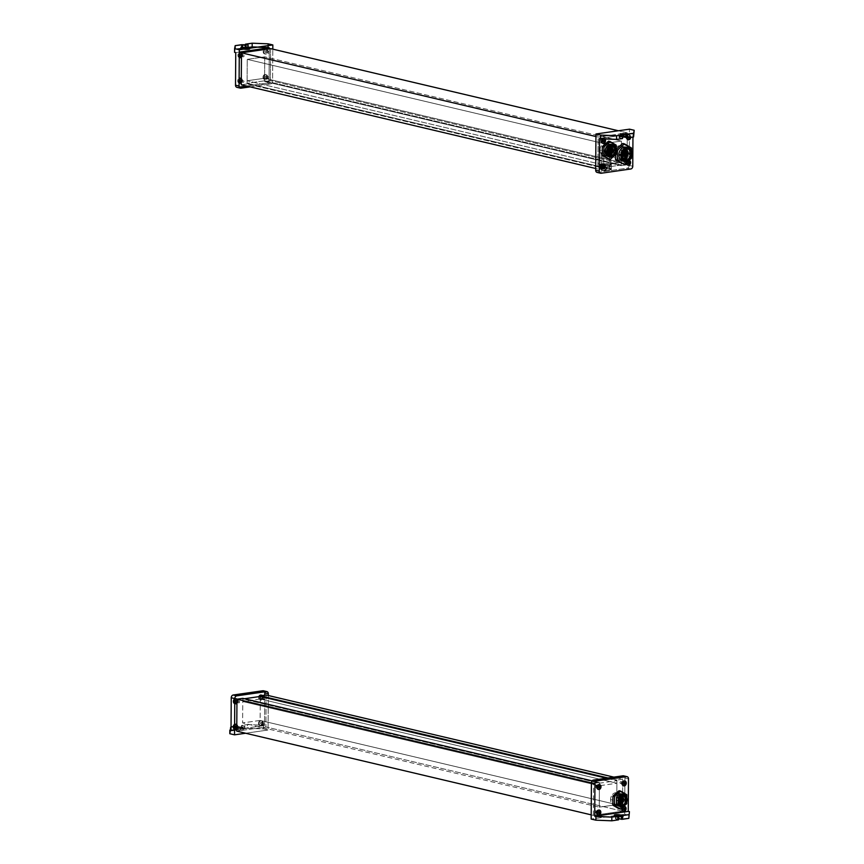 <?xml version="1.0" encoding="UTF-8"?>
<svg xmlns="http://www.w3.org/2000/svg" width="864" height="864" viewBox="0 0 864 864"><rect width="100%" height="100%" fill="white"/><g stroke="black" fill="none" stroke-linecap="round" stroke-linejoin="round"><path stroke-width="0.65" stroke-dasharray="4.32 3.24" d="M624.683 814.234L629.402 815.357L624.683 814.234L624.942 777.989L624.683 814.234L591.16 819.061L624.683 814.234M628.484 778.82L624.942 777.989L628.484 778.82M623.57 775.829A2.506 1.912 -76.7 0 1 624.942 777.989A2.506 1.912 103.3 0 0 624.078 776.056M620.611 807.149A0.94 0.713 -76.7 0 1 620.59 808.996A0.94 0.713 -76.7 0 1 620.611 807.149L623.398 807.808L620.611 807.149A0.94 0.713 103.3 0 0 620.59 808.996A0.94 0.713 103.3 0 0 620.611 807.149M620.784 781.65A0.94 0.713 -76.7 0 1 620.773 783.497A0.94 0.713 -76.7 0 1 620.784 781.65L623.581 782.309L620.784 781.65A0.94 0.713 103.3 0 0 620.773 783.497A0.94 0.713 103.3 0 0 620.784 781.65M595.523 785.29A0.94 0.713 -76.7 0 1 595.512 787.126A0.94 0.713 -76.7 0 1 595.523 785.29L598.32 785.948L595.523 785.29A0.94 0.713 103.3 0 0 595.512 787.126A0.94 0.713 103.3 0 0 595.523 785.29M595.339 810.788A0.94 0.713 -76.7 0 1 595.328 812.624A0.94 0.713 -76.7 0 1 595.339 810.788L598.136 811.447L595.339 810.788A0.94 0.713 103.3 0 0 595.328 812.624A0.94 0.713 103.3 0 0 595.339 810.788M622.987 809.557L620.59 808.996L622.987 809.557M597.726 813.197L595.328 812.624L597.726 813.197M623.171 784.058L620.773 783.497L623.171 784.058M597.899 787.698L595.512 787.126L597.899 787.698M623.592 780.775L624.337 780.959L623.592 780.775A2.506 1.912 103.3 0 0 621.648 783.151A2.506 1.912 103.3 0 0 622.998 785.668A2.506 1.912 103.3 0 0 623.387 785.711A2.506 1.912 -76.7 0 1 621.637 783.41A2.506 1.912 -76.7 0 1 623.592 780.775A2.506 1.912 -76.7 0 1 624.51 780.937A2.506 1.912 103.3 0 0 624.154 780.797A2.506 1.912 103.3 0 0 623.592 780.775M598.147 809.914L598.892 810.086L598.147 809.914A2.506 1.912 103.3 0 0 596.214 812.29A2.506 1.912 103.3 0 0 597.553 814.806A2.506 1.912 103.3 0 0 597.942 814.838A2.506 1.912 -76.7 0 1 596.192 812.538A2.506 1.912 -76.7 0 1 598.147 809.914A2.506 1.912 -76.7 0 1 599.065 810.076A2.506 1.912 103.3 0 0 598.709 809.935A2.506 1.912 103.3 0 0 598.147 809.914M623.408 806.274L624.164 806.447L623.408 806.274A2.506 1.912 103.3 0 0 621.475 808.65A2.506 1.912 103.3 0 0 622.825 811.166A2.506 1.912 103.3 0 0 623.203 811.21A2.506 1.912 -76.7 0 1 621.454 808.898A2.506 1.912 -76.7 0 1 623.408 806.274A2.506 1.912 -76.7 0 1 624.337 806.436A2.506 1.912 103.3 0 0 623.97 806.296A2.506 1.912 103.3 0 0 623.408 806.274M598.331 784.415L599.076 784.588L598.331 784.415A2.506 1.912 103.3 0 0 596.387 786.791A2.506 1.912 103.3 0 0 597.737 789.307A2.506 1.912 103.3 0 0 598.115 789.34A2.506 1.912 -76.7 0 1 596.365 787.039A2.506 1.912 -76.7 0 1 598.331 784.415A2.506 1.912 -76.7 0 1 599.249 784.577A2.506 1.912 103.3 0 0 598.882 784.436A2.506 1.912 103.3 0 0 598.331 784.415M615.913 819.094L618.613 818.629L615.492 818.867L618.473 819.698L615.913 819.094L615.924 816.631L615.913 819.094M618.473 819.698L618.484 817.387M617.782 817.074L615.514 816.404L617.209 816.07L615.924 816.631L617.782 817.074M617.706 817.42L614.952 816.772A3.132 0.583 -179.6 0 1 616.334 815.864A3.132 0.583 0.4 0 0 614.261 816.404A3.132 0.583 0.4 0 0 614.952 816.772L614.963 815.54L614.952 816.772L617.706 817.42L617.717 816.264M626.767 797.731L626.746 801.932L626.767 797.731M619.952 806.328A6.286 4.795 103.3 0 0 625.471 799.416A6.286 4.795 103.3 0 0 622.804 794.275M622.037 793.994A6.286 4.795 -76.7 0 1 625.471 799.416L627.048 799.783L625.471 799.416A6.286 4.795 -76.7 0 1 619.142 806.231M625.158 803.358L618.948 808.758L625.158 803.358L626.724 803.736L625.158 803.358L625.212 794.351L625.158 803.358M626.789 794.718L625.212 794.351L626.789 794.718M619.078 790.733L625.212 794.351L619.078 790.733M619.153 801.068L616.205 800.377A4.374 3.337 103.3 0 0 618.116 803.974A4.374 3.337 103.3 0 0 618.602 804.146A4.374 3.337 103.3 0 0 620.179 804.028A4.374 3.337 -76.7 0 1 618.116 803.974A4.374 3.337 -76.7 0 1 616.205 800.377A4.374 3.337 -76.7 0 1 619.348 795.636L619.931 795.56A4.374 3.337 -76.7 0 1 622.318 796.867A4.374 3.337 103.3 0 0 620.611 795.625A4.374 3.337 103.3 0 0 619.931 795.56L622.555 796.219A4.374 3.337 103.3 0 0 622.22 796.262L619.348 795.636A4.374 3.337 103.3 0 0 616.205 800.377L619.153 801.068M614.131 800.442A6.286 4.795 -76.7 0 1 619.056 793.573A6.286 4.795 -76.7 0 1 623.894 799.038A6.286 4.795 -76.7 0 1 618.97 805.918A6.286 4.795 -76.7 0 1 614.131 800.442L610.589 799.61A6.286 4.795 -76.7 0 1 616.918 792.796A6.286 4.795 -76.7 0 1 620.352 798.206L623.894 799.038A6.286 4.795 103.3 0 0 620.46 793.627A6.286 4.795 103.3 0 0 614.131 800.442A6.286 4.795 103.3 0 0 617.566 805.864A6.286 4.795 103.3 0 0 623.894 799.038L620.352 798.206A6.286 4.795 -76.7 0 1 614.023 805.021A6.286 4.795 -76.7 0 1 610.589 799.61L614.131 800.442M622.879 798.228A4.374 3.337 -76.7 0 1 622.976 798.768A4.374 3.337 103.3 0 0 622.879 798.228M617.252 800.226L619.315 800.712L617.252 800.226M622.307 797.072L621.238 796.824M620.654 800.377L619.261 800.053M621.518 798.725L619.888 798.336M620.708 803.444L619.607 803.185M619.834 802.03L619.218 801.889M618.786 797.17L621.108 797.418M617.89 798.833L620.212 799.081M624.056 799.891L622.35 799.492M619.153 800.971L616.864 800.28L619.315 800.744M622.264 803.218L620.557 802.818M623.182 798.487L621.475 798.077M622.361 800.14L620.654 799.729M618.743 803.315L621.065 803.563M623.16 801.554L621.454 801.155M617.868 801.9L620.19 802.159M621.497 801.792L619.79 801.392M620.352 798.206A6.286 4.795 103.3 0 0 615.514 792.731A6.286 4.795 103.3 0 0 610.589 799.61A6.286 4.795 103.3 0 0 615.427 805.086A6.286 4.795 103.3 0 0 620.352 798.206M616.993 800.496L619.348 800.734L617.112 800.01M619.542 796.23L622.199 796.856L619.337 795.906L622.22 796.262A4.374 3.337 -76.7 0 1 622.555 796.219L619.92 795.83L622.588 796.284M622.523 811.177L265.896 726.948L236.747 731.138L265.896 726.948L622.523 811.177L622.739 779.22L616.918 780.062L616.745 804.643L599.249 807.16L599.422 782.579L593.59 783.421L593.374 815.368L622.523 811.177L593.374 815.368L591.192 814.849L593.374 815.368L593.59 783.421L591.408 782.903L593.59 783.421L599.422 782.579L592.099 780.851L599.422 782.579L599.249 807.16L242.622 722.93L599.249 807.16L616.745 804.643L260.118 720.414L616.745 804.643L616.918 780.062L608.029 777.967L616.918 780.062L622.739 779.22L613.861 777.125L622.739 779.22L622.523 811.177M242.795 698.35L242.622 722.93L260.118 720.414L260.28 696.449L260.118 720.414L242.622 722.93L242.795 698.35M266.123 695.002L265.896 726.948L266.123 695.002M616.907 780.678L616.896 783.238L599.4 785.754L599.422 783.194L616.907 780.678L606.409 778.194L616.907 780.678L599.422 783.194L242.795 698.965L244.415 698.738L242.795 698.965L599.422 783.194L599.4 785.754L242.773 701.525L242.795 698.965L242.773 701.525L599.4 785.754L616.896 783.238L616.907 780.678M260.269 699.008L616.896 783.238L260.269 699.008L242.773 701.525L260.269 699.008L260.28 696.449L260.269 699.008M263.336 728.903L263.358 725.209L247.428 724.583L247.396 728.276L263.336 728.903L268.056 730.015L268.304 695.509L268.056 730.015L245.624 733.244L268.056 730.015L263.336 728.903L247.396 728.276L240.84 729.216L243.302 729.983L240.386 730.404L236.758 729.799L236.974 727.315L237.848 727.337L237.838 729.799L240.386 730.404L240.408 727.942L237.848 727.337L240.408 727.942L240.386 730.404L243.302 729.983L240.743 729.378L240.764 726.926L243.324 727.531L243.302 729.983L243.324 727.531L240.408 727.942L243.324 727.531L240.764 726.926L240.743 729.378L247.396 728.276L247.428 724.583L241.596 725.425L240.84 729.216L240.624 726.851L241.585 726.656L241.477 725.468L244.307 726.16A3.132 0.583 -179.6 0 1 243.842 726.97A3.132 0.583 -179.6 0 1 239.447 726.862L239.436 728.082A3.132 0.583 0.4 0 0 243.832 728.201A3.132 0.583 0.4 0 0 244.296 727.391L244.307 726.16L244.296 727.391L241.542 726.732L241.553 725.512L241.466 726.7L244.296 727.391A3.132 0.583 -179.6 0 1 243.832 728.201A3.132 0.583 -179.6 0 1 239.436 728.082L236.768 727.456L239.436 728.082L239.447 726.862L236.779 726.224L239.447 726.862A3.132 0.583 0.4 0 0 243.842 726.97A3.132 0.583 0.4 0 0 244.307 726.16L241.596 725.425L247.428 724.583L263.358 725.209L263.336 728.903M230.396 730.166L230.418 727.034L229.835 730.037L230.418 727.034L230.396 730.166M264.751 695.196L264.546 725.49L263.358 725.209L264.546 725.49L264.751 695.196M238.702 728.406A0.94 0.713 103.3 0 0 238.712 726.559A0.94 0.713 103.3 0 0 238.702 728.406A0.94 0.713 -76.7 0 1 238.712 726.559L236.779 726.106L238.712 726.559A0.94 0.713 -76.7 0 1 238.702 728.406L236.768 727.942L238.702 728.406M238.885 702.907A0.94 0.713 103.3 0 0 238.896 701.06A0.94 0.713 103.3 0 0 238.885 702.907A0.94 0.713 -76.7 0 1 238.896 701.06L236.952 700.607L238.896 701.06A0.94 0.713 -76.7 0 1 238.885 702.907L236.941 702.454L238.885 702.907M264.146 699.268A0.94 0.713 103.3 0 0 264.157 697.432A0.94 0.713 103.3 0 0 264.146 699.268A0.94 0.713 -76.7 0 1 264.157 697.432L261.371 696.773A0.94 0.713 103.3 0 0 261.349 698.609L264.146 699.268L261.349 698.609A0.94 0.713 103.3 0 0 261.371 696.773L264.157 697.432A0.94 0.713 -76.7 0 1 264.146 699.268M263.974 724.766A0.94 0.713 103.3 0 0 263.984 722.93A0.94 0.713 103.3 0 0 263.974 724.766A0.94 0.713 -76.7 0 1 263.984 722.93L261.187 722.272A0.94 0.713 103.3 0 0 261.176 724.108L263.974 724.766L261.176 724.108A0.94 0.713 103.3 0 0 261.187 722.272L263.984 722.93A0.94 0.713 -76.7 0 1 263.974 724.766M236.758 729.486L264.546 725.49L236.758 729.486M236.963 699.538A2.506 1.912 -76.7 0 1 236.941 702.292A2.506 1.912 103.3 0 0 236.963 699.538M236.79 725.036A2.506 1.912 -76.7 0 1 236.768 727.79A2.506 1.912 103.3 0 0 236.79 725.036M262.008 695.585A2.506 1.912 -76.7 0 1 262.397 698.209A2.506 1.912 -76.7 0 1 260.593 699.97A2.506 1.912 -76.7 0 1 258.887 696.654A2.506 1.912 103.3 0 0 260.593 699.97L261.338 700.153A2.506 1.912 -76.7 0 1 259.632 699.084A2.506 1.912 -76.7 0 1 259.772 696.524A2.506 1.912 103.3 0 0 259.632 699.084A2.506 1.912 103.3 0 0 261.338 700.153L260.593 699.97A2.506 1.912 103.3 0 0 262.397 698.209A2.506 1.912 103.3 0 0 262.008 695.585M260.453 720.554A2.506 1.912 -76.7 0 1 262.375 722.736A2.506 1.912 -76.7 0 1 260.42 725.468A2.506 1.912 -76.7 0 1 258.487 723.287A2.506 1.912 -76.7 0 1 260.453 720.554A2.506 1.912 103.3 0 0 258.487 723.287A2.506 1.912 103.3 0 0 260.42 725.468L261.166 725.641A2.506 1.912 -76.7 0 1 259.232 723.47A2.506 1.912 -76.7 0 1 261.198 720.727L260.453 720.554L261.198 720.727A2.506 1.912 -76.7 0 1 263.12 722.909A2.506 1.912 -76.7 0 1 261.166 725.641L260.42 725.468A2.506 1.912 103.3 0 0 262.375 722.736A2.506 1.912 103.3 0 0 260.453 720.554M237.222 699.16A2.506 1.912 -76.7 0 1 236.941 703.404A2.506 1.912 103.3 0 0 237.222 699.16M261.166 725.641A2.506 1.912 103.3 0 0 263.12 722.909A2.506 1.912 103.3 0 0 261.198 720.727A2.506 1.912 103.3 0 0 259.232 723.47A2.506 1.912 103.3 0 0 261.166 725.641M261.176 724.108A0.94 0.713 -76.7 0 1 261.187 722.272A0.94 0.713 -76.7 0 1 261.176 724.108M236.79 724.496A2.506 1.912 -76.7 0 1 237.859 726.548A2.506 1.912 -76.7 0 1 236.758 728.903A2.506 1.912 103.3 0 0 237.859 726.548A2.506 1.912 103.3 0 0 236.79 724.496M262.494 695.52A2.506 1.912 -76.7 0 1 263.207 698.166A2.506 1.912 -76.7 0 1 261.338 700.153A2.506 1.912 103.3 0 0 263.207 698.166A2.506 1.912 103.3 0 0 262.494 695.52M261.349 698.609A0.94 0.713 -76.7 0 1 261.371 696.773A0.94 0.713 -76.7 0 1 261.349 698.609M236.239 727.423L236.974 727.315L236.239 727.423M231.044 726.948L230.418 727.034L231.044 726.948M237.848 727.337L236.974 727.315L236.952 729.778L237.838 729.799L237.848 727.337M597.618 172.411L627.253 168.156A2.506 1.912 103.3 0 0 629.219 165.413L632.761 166.255L629.219 165.413L629.467 129.168L629.219 165.413A2.506 1.912 -76.7 0 1 627.253 168.156L630.796 168.988L627.253 168.156L597.618 172.411L601.16 173.254L597.618 172.411A2.506 1.912 -76.7 0 1 597.056 172.39M632.956 137.052L632.988 133.682L634.165 133.963L632.988 133.682L632.956 137.052M600.016 141.07A0.94 0.713 -76.7 0 1 600.026 139.234A0.94 0.713 -76.7 0 1 600.016 141.07L602.413 141.642L600.016 141.07A0.94 0.713 103.3 0 0 600.026 139.234A0.94 0.713 103.3 0 0 600.016 141.07M599.843 166.568A0.94 0.713 -76.7 0 1 599.854 164.732A0.94 0.713 -76.7 0 1 599.843 166.568L602.23 167.141L599.843 166.568A0.94 0.713 103.3 0 0 599.854 164.732A0.94 0.713 103.3 0 0 599.843 166.568M625.104 162.94A0.94 0.713 -76.7 0 1 625.115 161.093A0.94 0.713 -76.7 0 1 625.104 162.94L627.502 163.501L625.104 162.94A0.94 0.713 103.3 0 0 625.115 161.093A0.94 0.713 103.3 0 0 625.104 162.94M625.288 137.441A0.94 0.713 -76.7 0 1 625.298 135.594A0.94 0.713 -76.7 0 1 625.288 137.441L627.674 138.002L625.288 137.441A0.94 0.713 103.3 0 0 625.298 135.594A0.94 0.713 103.3 0 0 625.288 137.441M602.824 139.892L600.026 139.234L602.824 139.892M627.502 137.819A0.94 0.713 -76.7 0 1 628.096 136.253L625.298 135.594L628.096 136.253A0.94 0.713 -76.7 0 1 628.646 137.678A0.94 0.713 103.3 0 0 627.437 136.858A0.94 0.713 103.3 0 0 627.502 137.819M602.651 165.391L599.854 164.732L602.651 165.391M627.912 161.752L625.115 161.093L627.912 161.752M599.454 138.51L632.988 133.682L599.454 138.51M603.58 138.532A2.506 1.912 103.3 0 0 602.77 138.877A2.506 1.912 -76.7 0 1 603.58 138.532L602.834 138.359A2.506 1.912 103.3 0 0 600.901 140.735A2.506 1.912 103.3 0 0 602.24 143.24A2.506 1.912 103.3 0 0 602.629 143.284A2.506 1.912 -76.7 0 1 600.88 140.983A2.506 1.912 -76.7 0 1 602.834 138.359L603.58 138.532A2.506 1.912 -76.7 0 1 604.141 138.553A2.506 1.912 -76.7 0 1 604.854 138.953A2.506 1.912 103.3 0 0 603.58 138.532M628.668 160.391A2.506 1.912 103.3 0 0 626.832 162.292A2.506 1.912 -76.7 0 1 628.668 160.391L627.923 160.218A2.506 1.912 103.3 0 0 625.99 162.594A2.506 1.912 103.3 0 0 627.329 165.11A2.506 1.912 103.3 0 0 627.718 165.143A2.506 1.912 -76.7 0 1 625.968 162.842A2.506 1.912 -76.7 0 1 627.923 160.218L628.668 160.391A2.506 1.912 -76.7 0 1 629.057 160.391A2.506 1.912 103.3 0 0 628.668 160.391M628.852 134.892A2.506 1.912 103.3 0 0 626.886 137.7A2.506 1.912 -76.7 0 1 628.852 134.892L628.106 134.719A2.506 1.912 103.3 0 0 626.162 137.095A2.506 1.912 103.3 0 0 627.512 139.612A2.506 1.912 103.3 0 0 627.89 139.655A2.506 1.912 -76.7 0 1 626.141 137.344A2.506 1.912 -76.7 0 1 628.106 134.719L628.852 134.892A2.506 1.912 -76.7 0 1 629.402 134.924A2.506 1.912 -76.7 0 1 630.763 137.376A2.506 1.912 103.3 0 0 628.852 134.892M603.407 164.03L602.662 163.847A2.506 1.912 103.3 0 0 600.718 166.234A2.506 1.912 103.3 0 0 602.068 168.739A2.506 1.912 103.3 0 0 602.456 168.782A2.506 1.912 -76.7 0 1 600.696 166.482A2.506 1.912 -76.7 0 1 602.662 163.847L603.407 164.03M603.58 164.009A2.506 1.912 103.3 0 0 603.212 163.879A2.506 1.912 103.3 0 0 602.662 163.847A2.506 1.912 -76.7 0 1 603.58 164.009M629.964 137.484A2.506 1.912 103.3 0 0 628.657 134.741A2.506 1.912 103.3 0 0 628.106 134.719A2.506 1.912 -76.7 0 1 629.964 137.484M604.249 138.931A2.506 1.912 103.3 0 0 603.396 138.38A2.506 1.912 103.3 0 0 602.834 138.359A2.506 1.912 -76.7 0 1 604.249 138.931M628.97 160.456A2.506 1.912 103.3 0 0 628.484 160.24A2.506 1.912 103.3 0 0 627.923 160.218A2.506 1.912 -76.7 0 1 628.97 160.456M623.236 137.074L620.676 136.469L623.387 136.015L620.255 136.253L620.698 134.017L620.676 136.469L623.236 137.074L623.246 134.762M622.447 138.488L619.693 137.84A3.132 0.583 -179.6 0 1 619.639 137.128A3.132 0.583 -179.6 0 1 623.376 136.966A3.132 0.583 0.4 0 0 619.002 137.473A3.132 0.583 0.4 0 0 619.693 137.84L619.704 136.609A3.132 0.583 -179.6 0 1 619.002 136.242A3.132 0.583 -179.6 0 1 621.086 135.713A3.132 0.583 -179.6 0 1 624.564 135.918L627.318 136.642L624.564 135.918A3.132 0.583 0.4 0 0 620.168 135.799A3.132 0.583 0.4 0 0 619.704 136.609L622.458 137.268L619.704 136.609L619.693 137.84L622.447 138.488L622.458 137.344M611.474 144.439A6.286 4.795 -76.7 0 1 614.207 146.718L615.773 147.085L614.207 146.718L614.153 153.209L615.73 153.587L614.153 153.209L614.207 146.718A6.286 4.795 103.3 0 0 612.241 144.72M609.39 156.773A6.286 4.795 103.3 0 0 614.153 153.209A6.286 4.795 -76.7 0 1 608.58 156.676M614.596 153.803L608.386 159.203L614.596 153.803L616.172 154.181L614.596 153.803L614.66 144.796L614.596 153.803M616.226 145.163L614.66 144.796L616.226 145.163M608.515 141.178L614.66 144.796L608.515 141.178M605.642 150.822L608.591 151.513L605.642 150.822A4.374 3.337 -76.7 0 1 607.738 146.567A4.374 3.337 -76.7 0 1 611.42 146.88A4.374 3.337 103.3 0 0 610.049 146.07A4.374 3.337 103.3 0 0 605.642 150.822A4.374 3.337 103.3 0 0 608.04 154.591A4.374 3.337 103.3 0 0 608.72 154.656A4.374 3.337 -76.7 0 1 605.642 150.822M612.414 149.213A4.374 3.337 103.3 0 0 612.317 148.673A4.374 3.337 -76.7 0 1 612.414 149.213M613.332 149.483A6.286 4.795 -76.7 0 1 608.407 156.362A6.286 4.795 -76.7 0 1 603.569 150.887A6.286 4.795 -76.7 0 1 608.494 144.018A6.286 4.795 -76.7 0 1 613.332 149.483L609.79 148.651A6.286 4.795 -76.7 0 1 603.472 155.466A6.286 4.795 -76.7 0 1 600.026 150.055L603.569 150.887A6.286 4.795 103.3 0 0 607.014 156.308A6.286 4.795 103.3 0 0 613.332 149.483A6.286 4.795 103.3 0 0 609.898 144.072A6.286 4.795 103.3 0 0 603.569 150.887L600.026 150.055A6.286 4.795 -76.7 0 1 606.355 143.24A6.286 4.795 -76.7 0 1 609.79 148.651L613.332 149.483M608.191 153.76L610.502 153.976A4.374 3.337 -76.7 0 1 610.146 154.224A4.374 3.337 -76.7 0 1 609.304 154.57L610.351 155.034L608.72 154.656L609.098 153.976L611.96 154.926L609.304 154.57A4.374 3.337 103.3 0 0 610.146 154.224A4.374 3.337 103.3 0 0 610.535 153.954L609.044 153.63M608.602 151.416L606.301 150.725L608.753 151.189M608.094 147.398L610.006 147.852L608.094 147.398M607.176 152.129L608.677 152.485L607.176 152.129M607.997 150.476L608.666 150.638L607.997 150.476M609.649 147.172L610.524 147.377L609.649 147.172M607.198 149.062L608.99 149.483L607.198 149.062M611.809 154.019L609.995 153.263M612.706 152.356L610.891 151.6M613.602 150.692L611.788 149.936M608.234 147.614L610.124 147.733M607.316 152.345L608.656 152.334M610.2 151.178L608.699 150.498M611.906 150.941L610.092 150.174M611.042 152.593L609.228 151.837M611.852 147.874L610.675 147.269M607.338 149.278L609.044 149.353M612.727 149.288L610.913 148.522M611.064 149.526L609.325 148.781M600.026 150.055A6.286 4.795 103.3 0 0 604.865 155.531A6.286 4.795 103.3 0 0 609.79 148.651A6.286 4.795 103.3 0 0 604.951 143.176A6.286 4.795 103.3 0 0 600.026 150.055M606.431 150.941L608.785 151.178L606.55 150.455M611.939 155.25L609.304 154.57L611.96 154.969M609.79 154.634L608.72 154.386L609.79 154.634M618.743 154.526L621.896 155.272L618.743 154.526A5.789 4.406 -76.7 0 1 621.313 149.051A5.789 4.406 -76.7 0 1 626.054 149.018A5.789 4.406 103.3 0 0 624.575 148.252A5.789 4.406 103.3 0 0 618.743 154.526A5.789 4.406 103.3 0 0 621.907 159.516A5.789 4.406 103.3 0 0 622.814 159.602A5.789 4.406 -76.7 0 1 618.743 154.526M627.696 152.474A5.789 4.406 103.3 0 0 627.62 151.913A5.789 4.406 -76.7 0 1 627.696 152.474M627.728 153.425A5.789 4.406 -76.7 0 1 627.696 153.965A5.789 4.406 103.3 0 0 627.728 153.425M625.136 158.738A5.789 4.406 -76.7 0 1 623.592 159.494L623.592 158.749L626.432 159.419L623.592 158.749L623.592 159.494A5.789 4.406 103.3 0 0 625.136 158.738M622.814 158.857L622.814 159.602L624.218 159.937L622.814 159.602L622.814 158.857M621.421 150.563L623.29 151.006L621.421 150.563M621.367 157.745L622.469 158.004L621.367 157.745M620.59 152.474L622.307 152.885L620.59 152.474M623.063 150.325L623.722 150.476L623.063 150.325M619.758 154.386L621.907 154.894L619.758 154.386M620.557 156.06L621.983 156.395L620.557 156.06M621.4 154.148L621.972 154.289L621.4 154.148M626.065 147.193A7.16 5.465 -76.7 0 1 629.986 153.36L631.951 153.824L629.986 153.36A7.16 5.465 -76.7 0 1 622.771 161.136M627.059 158.036L625.061 157.216M627.912 152.528L625.925 151.708M627.113 150.854L625.115 150.023M621.562 150.79L623.387 150.865M628.722 154.202L626.724 153.382M623.776 158.501L622.382 157.82M625.439 154.678L623.452 153.857M620.73 152.701L622.361 152.734M627.89 156.125L625.892 155.293M625.471 151.081L623.84 150.347M626.27 152.766L624.283 151.945M619.898 154.613L621.918 154.742M624.607 156.589L622.62 155.768M626.249 156.352L624.251 155.531M620.708 156.298L622.966 156.827L621.95 156.233M624.64 153.004L622.642 152.172M623.808 154.915L621.994 154.138M627.08 154.44L625.082 153.619M629.5 159.97L628.733 160.639L629.5 159.97M631.487 151.006L631.444 156.794L631.487 151.006M623.786 161.244A7.16 5.465 103.3 0 0 629.986 153.36A7.16 5.465 103.3 0 0 627.026 147.55M615.643 149.612L616.205 149.126L615.611 154.667L615.643 149.612M629.662 157.874L622.577 164.03L629.662 157.874L631.433 158.296L629.662 157.874L629.726 147.593L629.662 157.874M631.498 148.003L629.726 147.593L631.498 148.003M622.717 143.456L629.726 147.593L622.717 143.456M628.214 152.95A7.16 5.465 -76.7 0 1 622.598 160.78A7.16 5.465 -76.7 0 1 617.09 154.548A7.16 5.465 -76.7 0 1 622.696 146.707A7.16 5.465 -76.7 0 1 628.214 152.95L624.478 152.064A7.16 5.465 -76.7 0 1 617.263 159.829A7.16 5.465 -76.7 0 1 613.343 153.662L617.09 154.548A7.16 5.465 103.3 0 0 621 160.715A7.16 5.465 103.3 0 0 628.214 152.95A7.16 5.465 103.3 0 0 624.294 146.772A7.16 5.465 103.3 0 0 617.09 154.548L613.343 153.662A7.16 5.465 -76.7 0 1 620.557 145.897A7.16 5.465 -76.7 0 1 624.478 152.064L628.214 152.95M613.343 153.662A7.16 5.465 103.3 0 0 618.862 159.894A7.16 5.465 103.3 0 0 624.478 152.064A7.16 5.465 103.3 0 0 618.959 145.832A7.16 5.465 103.3 0 0 613.343 153.662M626.4 160.218L623.592 159.494L626.422 160.164L626.432 159.462M598.104 137.052L595.922 136.534L598.104 137.052L597.877 168.998L603.709 168.167L603.882 143.586L621.378 141.07L621.205 165.65L627.037 164.808L627.253 132.862L598.104 137.052L627.253 132.862L618.376 130.756L627.253 132.862L627.037 164.808L270.41 80.579L627.037 164.808L621.205 165.65L264.578 81.421L621.205 165.65L621.378 141.07L264.751 56.84L621.378 141.07L603.882 143.586L247.255 59.357L603.882 143.586L603.709 168.167L247.082 83.938L603.709 168.167L597.877 168.998L595.696 168.491L597.877 168.998L598.104 137.052M270.626 48.632L270.41 80.579L264.578 81.421L264.751 56.84L247.255 59.357L247.082 83.938L241.261 84.78L247.082 83.938L247.255 59.357L264.751 56.84L264.578 81.421L270.41 80.579L270.626 48.632M603.72 167.551L603.731 164.992L621.227 162.475L621.205 165.035L603.72 167.551L247.093 83.322L247.104 80.762L603.731 164.992L603.72 167.551L621.205 165.035L264.578 80.806L247.093 83.322L603.72 167.551M264.578 80.806L621.205 165.035L621.227 162.475L264.6 78.246L264.578 80.806L264.6 78.246L621.227 162.475L603.731 164.992L247.104 80.762L264.6 78.246L247.104 80.762L247.093 83.322L264.578 80.806M234.565 52.337L235.159 48.784L236.606 49.118L235.148 49.334L234.565 52.337M269.05 80.352L272.592 81.194L272.808 49.151L272.592 81.194L269.05 80.352A2.506 1.912 -76.7 0 1 267.084 83.095L270.626 83.927A2.506 1.912 103.3 0 0 272.592 81.194A2.506 1.912 -76.7 0 1 270.626 83.927L267.084 83.095L246.596 86.044L267.084 83.095A2.506 1.912 103.3 0 0 269.05 80.352L269.266 48.827L269.05 80.352M237.449 87.35L239.263 87.091L237.449 87.35L239.922 87.944L237.449 87.35A2.506 1.912 -76.7 0 1 236.887 87.329M250.139 86.875L270.626 83.927L250.139 86.875M268.672 51.376A0.94 0.713 103.3 0 0 268.661 53.212A0.94 0.713 103.3 0 0 268.672 51.376A0.94 0.713 -76.7 0 1 268.661 53.212L265.864 52.553A0.94 0.713 103.3 0 0 265.874 50.706L268.672 51.376L265.874 50.706A0.94 0.713 103.3 0 0 265.864 52.553L268.661 53.212A0.94 0.713 -76.7 0 1 268.672 51.376M268.488 76.874A0.94 0.713 103.3 0 0 268.477 78.71A0.94 0.713 103.3 0 0 268.488 76.874A0.94 0.713 -76.7 0 1 268.477 78.71L265.68 78.052A0.94 0.713 103.3 0 0 265.702 76.205L268.488 76.874L265.702 76.205A0.94 0.713 103.3 0 0 265.68 78.052L268.477 78.71A0.94 0.713 -76.7 0 1 268.488 76.874M243.227 80.503A0.94 0.713 103.3 0 0 243.216 82.35A0.94 0.713 103.3 0 0 243.227 80.503A0.94 0.713 -76.7 0 1 243.216 82.35L241.272 81.886L243.216 82.35A0.94 0.713 -76.7 0 1 243.227 80.503L241.294 80.05L243.227 80.503M243.41 55.004A0.94 0.713 103.3 0 0 243.389 56.851A0.94 0.713 103.3 0 0 243.41 55.004A0.94 0.713 -76.7 0 1 243.389 56.851L241.456 56.387L243.389 56.851A0.94 0.713 -76.7 0 1 243.41 55.004L241.466 54.551L243.41 55.004M239.296 52.099L235.753 52.618L239.296 52.099M264.924 79.412A2.506 1.912 -76.7 0 1 263.002 77.231A2.506 1.912 -76.7 0 1 264.956 74.498A2.506 1.912 -76.7 0 1 266.89 76.68A2.506 1.912 -76.7 0 1 264.924 79.412A2.506 1.912 103.3 0 0 266.89 76.68A2.506 1.912 103.3 0 0 264.956 74.498L265.712 74.671A2.506 1.912 -76.7 0 1 267.635 76.853A2.506 1.912 -76.7 0 1 265.669 79.585L264.924 79.412L265.669 79.585A2.506 1.912 -76.7 0 1 263.747 77.414A2.506 1.912 -76.7 0 1 265.712 74.671L264.956 74.498A2.506 1.912 103.3 0 0 263.002 77.231A2.506 1.912 103.3 0 0 264.924 79.412M265.108 53.914A2.506 1.912 -76.7 0 1 263.261 52.445A2.506 1.912 -76.7 0 1 264.038 49.583A2.506 1.912 103.3 0 0 263.261 52.445A2.506 1.912 103.3 0 0 265.108 53.914A2.506 1.912 103.3 0 0 266.976 51.916A2.506 1.912 103.3 0 0 266.231 49.27A2.506 1.912 -76.7 0 1 266.976 51.916A2.506 1.912 -76.7 0 1 265.108 53.914L265.853 54.086L265.108 53.914M239.08 83.02A2.506 1.912 -76.7 0 1 237.73 80.87A2.506 1.912 -76.7 0 1 239.112 78.322A2.506 1.912 103.3 0 0 237.73 80.87A2.506 1.912 103.3 0 0 239.08 83.02M241.294 78.98A2.506 1.912 -76.7 0 1 241.272 81.734A2.506 1.912 103.3 0 0 241.294 78.98M239.263 57.521A2.506 1.912 -76.7 0 1 237.913 55.372A2.506 1.912 -76.7 0 1 239.296 52.823A2.506 1.912 103.3 0 0 237.913 55.372A2.506 1.912 103.3 0 0 239.263 57.521M241.477 53.482A2.506 1.912 -76.7 0 1 241.456 56.236A2.506 1.912 103.3 0 0 241.477 53.482M265.712 74.671A2.506 1.912 103.3 0 0 263.747 77.414A2.506 1.912 103.3 0 0 265.669 79.585A2.506 1.912 103.3 0 0 267.635 76.853A2.506 1.912 103.3 0 0 265.712 74.671M265.702 76.205A0.94 0.713 -76.7 0 1 265.68 78.052A0.94 0.713 -76.7 0 1 265.702 76.205M241.477 52.942A2.506 1.912 -76.7 0 1 242.546 54.983A2.506 1.912 -76.7 0 1 241.445 57.348A2.506 1.912 103.3 0 0 242.546 54.983A2.506 1.912 103.3 0 0 241.477 52.942M239.263 57.251A2.506 1.912 -76.7 0 1 239.285 53.665A2.506 1.912 103.3 0 0 239.263 57.251M266.533 49.226A2.506 1.912 -76.7 0 1 267.786 51.775A2.506 1.912 -76.7 0 1 265.853 54.086A2.506 1.912 -76.7 0 1 263.952 52.326A2.506 1.912 -76.7 0 1 265.237 49.41A2.506 1.912 103.3 0 0 263.952 52.326A2.506 1.912 103.3 0 0 265.853 54.086A2.506 1.912 103.3 0 0 267.786 51.775A2.506 1.912 103.3 0 0 266.533 49.226M265.874 50.706A0.94 0.713 -76.7 0 1 265.864 52.553A0.94 0.713 -76.7 0 1 265.874 50.706M241.304 78.44A2.506 1.912 -76.7 0 1 242.374 80.482A2.506 1.912 -76.7 0 1 241.272 82.847A2.506 1.912 103.3 0 0 242.374 80.482A2.506 1.912 103.3 0 0 241.304 78.44M239.09 82.75A2.506 1.912 -76.7 0 1 239.112 79.164A2.506 1.912 103.3 0 0 239.09 82.75M245.527 45.392L245.527 44.302L245.527 45.392M245.603 46.602L246.337 46.494L245.603 46.602L245.624 44.323L245.603 46.602M248.076 47.002L246.337 46.494L246.326 47.725L249.048 47.336L246.283 47.812L246.294 46.58L248.076 47.002M246.294 46.58L246.283 47.812L246.294 46.58M602.154 153.565A4.752 0.886 0.4 0 0 607.435 153.878A4.752 0.886 0.4 0 0 610.6 153.068A4.752 0.886 0.4 0 0 609.541 152.507L609.466 164.182A4.752 0.886 -179.6 0 1 610.524 164.743A4.752 0.886 -179.6 0 1 607.349 165.553A4.752 0.886 -179.6 0 1 602.078 165.24L602.154 153.565L602.078 165.24A4.752 0.886 -179.6 0 1 601.02 164.678A4.752 0.886 -179.6 0 1 604.184 163.868A4.752 0.886 -179.6 0 1 609.466 164.182L609.541 152.507A4.752 0.886 0.4 0 0 604.271 152.194A4.752 0.886 0.4 0 0 601.096 153.004A4.752 0.886 0.4 0 0 602.154 153.565A4.752 0.886 -179.6 0 1 602.856 152.334A4.752 0.886 -179.6 0 1 609.541 152.507A4.752 0.886 -179.6 0 1 608.839 153.738A4.752 0.886 -179.6 0 1 602.154 153.565M601.42 165.337A5.594 1.037 -179.6 0 1 602.251 163.879A5.594 1.037 -179.6 0 1 610.114 164.084A5.594 1.037 -179.6 0 1 609.293 165.542A5.594 1.037 -179.6 0 1 601.42 165.337L601.387 170.37A5.594 1.037 -179.6 0 1 600.134 169.711L600.653 167.497A5.594 1.037 -179.6 0 1 604.541 166.946L606.841 168.739A5.594 1.037 -179.6 0 1 610.081 169.117L610.114 164.084A5.594 1.037 0.4 0 0 603.904 163.717A5.594 1.037 0.4 0 0 600.178 164.668A5.594 1.037 0.4 0 0 601.42 165.337A5.594 1.037 0.4 0 0 607.64 165.704A5.594 1.037 0.4 0 0 611.366 164.754A5.594 1.037 0.4 0 0 610.114 164.084L610.081 169.117A5.594 1.037 -179.6 0 1 611.334 169.787L610.837 168.426A5.594 1.037 -179.6 0 1 606.96 168.988L604.627 170.759A5.594 1.037 -179.6 0 1 601.387 170.37L601.42 165.337M602.078 165.24A4.752 0.886 0.4 0 0 608.764 165.413A4.752 0.886 0.4 0 0 609.466 164.182A4.752 0.886 0.4 0 0 602.78 163.998A4.752 0.886 0.4 0 0 602.078 165.24M609.347 166.158A4.622 0.864 0.4 0 0 602.845 165.985A4.622 0.864 0.4 0 0 602.165 167.195A4.622 0.864 0.4 0 0 608.666 167.368A4.622 0.864 0.4 0 0 609.347 166.158L609.325 169.236A4.622 0.864 -179.6 0 1 610.135 169.517L611.334 169.798A5.594 1.037 -179.6 0 1 611.334 169.798A5.594 1.037 0.4 0 0 610.081 169.117A5.594 1.037 0.4 0 0 606.841 168.739L608.04 169.02A4.622 0.864 -179.6 0 1 609.325 169.236A4.622 0.864 0.4 0 0 608.04 169.02L605.243 167.108A4.622 0.864 0.4 0 0 601.355 167.67L601.333 169.981L600.134 169.7A5.594 1.037 -179.6 0 1 600.134 169.7A5.594 1.037 0.4 0 0 601.387 170.37A5.594 1.037 0.4 0 0 604.627 170.759L603.439 170.478A4.622 0.864 -179.6 0 1 602.143 170.262A4.622 0.864 -179.6 0 1 601.333 169.981A4.622 0.864 0.4 0 0 602.143 170.262L602.165 167.195A4.622 0.864 -179.6 0 1 601.128 166.644A4.622 0.864 -179.6 0 1 604.217 165.856A4.622 0.864 -179.6 0 1 609.347 166.158A4.622 0.864 -179.6 0 1 610.384 166.709A4.622 0.864 -179.6 0 1 607.295 167.497A4.622 0.864 -179.6 0 1 602.165 167.195L602.143 170.262A4.622 0.864 0.4 0 0 603.439 170.478L606.258 168.826A4.622 0.864 0.4 0 0 610.146 168.264L610.135 169.517A4.622 0.864 0.4 0 0 609.325 169.236L609.347 166.158A4.622 0.864 -179.6 0 1 608.666 167.368A4.622 0.864 -179.6 0 1 602.165 167.195A4.622 0.864 -179.6 0 1 602.845 165.985A4.622 0.864 -179.6 0 1 609.347 166.158L609.325 169.236A4.622 0.864 0.4 0 0 602.824 169.063A4.622 0.864 0.4 0 0 602.143 170.262A4.622 0.864 0.4 0 0 608.645 170.435A4.622 0.864 0.4 0 0 609.325 169.236A4.622 0.864 -179.6 0 1 610.362 169.776A4.622 0.864 -179.6 0 1 607.273 170.564A4.622 0.864 -179.6 0 1 602.143 170.262L602.165 167.195A4.622 0.864 0.4 0 0 607.295 167.497A4.622 0.864 0.4 0 0 610.384 166.709A4.622 0.864 0.4 0 0 609.347 166.158A4.622 0.864 0.4 0 0 604.217 165.856A4.622 0.864 0.4 0 0 601.128 166.644A4.622 0.864 0.4 0 0 602.165 167.195L602.143 170.262A4.622 0.864 -179.6 0 1 601.106 169.711A4.622 0.864 -179.6 0 1 604.195 168.923A4.622 0.864 -179.6 0 1 609.325 169.236L609.347 166.158M601.106 169.711L601.355 167.67A4.622 0.864 -179.6 0 1 605.243 167.108L608.04 169.02L604.541 166.946A5.594 1.037 0.4 0 0 600.653 167.497L601.355 167.67L600.653 167.497L600.134 169.7L601.333 169.981M610.146 168.264A4.622 0.864 -179.6 0 1 606.258 168.826L606.96 168.988A5.594 1.037 0.4 0 0 610.837 168.426L610.146 168.264L610.135 169.517L610.146 168.264L611.334 169.798L610.135 169.517M606.96 168.988L603.439 170.478L604.627 170.759L606.96 168.988M623.614 807.818L620.816 807.16M623.182 809.644L620.384 808.985M598.342 811.458L595.555 810.799M597.91 813.283L595.123 812.624M623.786 782.32L621 781.661M623.354 784.145L620.568 783.486M598.525 785.959L595.728 785.3M598.093 787.784L595.296 787.126M624.899 780.98L624.154 780.797M623.743 785.84L622.998 785.668M599.454 810.108L598.709 809.935M598.298 814.979L597.553 814.806M624.715 806.479L623.97 806.296M623.57 811.339L622.825 811.166M599.627 784.609L598.882 784.436M598.482 789.48L597.737 789.307M615.514 816.404L615.492 818.867M614.272 815.173L614.261 816.404M621.551 804.838L618.602 804.146M620.46 793.627L616.918 792.796M617.566 805.864L614.023 805.021M620.968 797.17L618.905 796.684M620.071 798.833L618.008 798.347M621.454 796.694L620.46 796.457M620.914 797.072L620.341 796.943M619.52 802.98L618.862 802.829M620.05 801.9L617.987 801.414M620.611 795.625L623.56 796.316M241.477 725.468L241.466 726.7M240.624 726.851L240.613 729.302M602.608 141.728L599.81 141.059M603.04 139.903L600.242 139.234M627.869 138.089L625.072 137.43M628.301 136.264L625.504 135.605M602.424 167.227L599.627 166.558M602.856 165.402L600.059 164.732M627.685 163.588L624.899 162.929M628.117 161.762L625.331 161.104M602.813 168.923L602.068 168.739M603.968 164.052L603.212 163.879M628.258 139.784L627.512 139.612M629.402 134.924L628.657 134.741M602.996 143.424L602.24 143.24M604.141 138.553L603.396 138.38M628.074 165.283L627.329 165.11M629.23 160.412L628.484 160.24M620.255 136.253L620.276 133.79M619.002 137.473L619.002 136.242M612.997 146.761L610.049 146.07M607.014 156.308L603.472 155.466M609.898 144.072L606.355 143.24M608.958 153.425L608.299 153.274M610.416 147.614L608.342 147.128M609.498 152.345L607.424 151.859M610.351 147.517L609.79 147.388M610.891 147.139L609.898 146.902M609.52 149.278L607.446 148.792M608.04 154.591L610.988 155.282M627.718 148.997L624.575 148.252M623.948 150.8L621.691 150.271M622.577 158.22L621.518 157.972M622.296 157.604L621.637 157.453M623.117 152.723L620.86 152.183M624.002 150.196L623.322 150.034M622.285 154.634L620.017 154.094M621.929 156.038L620.827 155.779M621 160.715L617.263 159.829M624.294 146.772L620.557 145.897M621.907 159.516L625.061 160.261M623.97 158.468L623.322 158.317M246.208 47.768L246.218 46.537M245.387 45.371L245.387 44.237M610.6 153.068L610.524 164.743M601.096 153.004L601.02 164.678M600.178 164.668L600.134 169.711M611.366 164.754L611.334 169.787M610.362 169.074L610.362 169.776"/><path stroke-width="1.3" d="M624.078 776.056A2.506 1.912 103.3 0 0 623.009 775.807L593.374 780.073A2.506 1.912 103.3 0 0 591.408 782.806A2.506 1.912 -76.7 0 1 593.374 780.073L596.916 780.905L593.374 780.073L623.009 775.807L626.551 776.65L596.916 780.905A2.506 1.912 103.3 0 0 594.95 783.648L591.408 782.806L591.16 819.061L595.879 820.174L595.912 816.491L611.842 817.117L611.82 820.8L595.879 820.174L591.16 819.061L591.408 782.806L594.95 783.648L594.724 816.21L595.912 816.491L595.879 820.174L611.82 820.8L618.376 819.86L611.82 820.8L611.842 817.117L617.674 816.275L618.376 819.86L618.624 817.312L617.663 817.506L617.792 816.232L614.963 815.54A3.132 0.583 -179.6 0 1 614.272 815.173A3.132 0.583 -179.6 0 1 616.356 814.633A3.132 0.583 -179.6 0 1 619.823 814.838L619.812 816.07A3.132 0.583 0.4 0 0 616.334 815.864A3.132 0.583 -179.6 0 1 619.812 816.07L623.009 816.739L621.4 816.815L621.389 819.277L628.819 818.359L629.435 811.663L628.819 818.359L629.435 811.663L628.247 811.382L628.484 778.82A2.506 1.912 103.3 0 0 627.113 776.671A2.506 1.912 103.3 0 0 626.551 776.65L623.009 775.807A2.506 1.912 -76.7 0 1 623.57 775.829L627.113 776.671M623.398 807.808A0.94 0.713 -76.7 0 1 623.387 809.654L623.387 809.654A0.94 0.713 -76.7 0 1 623.398 807.808A0.94 0.713 103.3 0 0 623.387 809.654A0.94 0.713 103.3 0 0 623.398 807.808M598.136 811.447A0.94 0.713 -76.7 0 1 598.126 813.294L598.126 813.294A0.94 0.713 -76.7 0 1 598.136 811.447A0.94 0.713 103.3 0 0 598.126 813.294A0.94 0.713 103.3 0 0 598.136 811.447M623.581 782.309A0.94 0.713 -76.7 0 1 623.57 784.156L623.57 784.156A0.94 0.713 -76.7 0 1 623.581 782.309A0.94 0.713 103.3 0 0 623.57 784.156A0.94 0.713 103.3 0 0 623.581 782.309M598.32 785.948A0.94 0.713 -76.7 0 1 598.298 787.795L598.298 787.795A0.94 0.713 -76.7 0 1 598.32 785.948A0.94 0.713 103.3 0 0 598.298 787.795A0.94 0.713 103.3 0 0 598.32 785.948M594.724 816.21L594.95 783.648A2.506 1.912 -76.7 0 1 596.916 780.905L626.551 776.65A2.506 1.912 -76.7 0 1 628.484 778.82L628.247 811.382L594.724 816.21L628.247 811.382L629.435 811.663L628.819 818.359L622.264 819.299L623.02 815.508L628.852 814.666L622.577 815.497L622.566 816.728L619.812 816.07L619.823 814.838L622.577 815.497L619.823 814.838A3.132 0.583 0.4 0 0 615.427 814.73A3.132 0.583 0.4 0 0 614.963 815.54L617.674 816.275L611.842 817.117L594.724 816.21M624.305 785.873A2.506 1.912 103.3 0 0 626.27 783.13A2.506 1.912 103.3 0 0 624.337 780.959A2.506 1.912 103.3 0 0 622.382 783.691A2.506 1.912 103.3 0 0 624.305 785.873L623.56 785.689A2.506 1.912 103.3 0 0 625.45 783.562A2.506 1.912 103.3 0 0 624.51 780.937A2.506 1.912 -76.7 0 1 625.45 783.562A2.506 1.912 -76.7 0 1 623.56 785.689L624.305 785.873A2.506 1.912 -76.7 0 1 623.743 785.84A2.506 1.912 -76.7 0 1 622.404 783.335A2.506 1.912 -76.7 0 1 624.337 780.959A2.506 1.912 -76.7 0 1 624.899 780.98A2.506 1.912 -76.7 0 1 626.238 783.497A2.506 1.912 -76.7 0 1 624.305 785.873M624.121 811.372A2.506 1.912 103.3 0 0 626.087 808.628A2.506 1.912 103.3 0 0 624.164 806.447A2.506 1.912 103.3 0 0 622.199 809.19A2.506 1.912 103.3 0 0 624.121 811.372L623.376 811.188A2.506 1.912 103.3 0 0 625.277 809.06A2.506 1.912 103.3 0 0 624.337 806.436A2.506 1.912 -76.7 0 1 625.277 809.06A2.506 1.912 -76.7 0 1 623.376 811.188L624.121 811.372A2.506 1.912 -76.7 0 1 623.57 811.339A2.506 1.912 -76.7 0 1 622.22 808.834A2.506 1.912 -76.7 0 1 624.164 806.447A2.506 1.912 -76.7 0 1 624.715 806.479A2.506 1.912 -76.7 0 1 626.065 808.985A2.506 1.912 -76.7 0 1 624.121 811.372M599.044 789.502A2.506 1.912 103.3 0 0 600.998 786.769A2.506 1.912 103.3 0 0 599.076 784.588A2.506 1.912 103.3 0 0 597.11 787.32A2.506 1.912 103.3 0 0 599.044 789.502L598.288 789.329A2.506 1.912 103.3 0 0 600.188 787.201A2.506 1.912 103.3 0 0 599.249 784.577A2.506 1.912 -76.7 0 1 600.188 787.201A2.506 1.912 -76.7 0 1 598.288 789.329L599.044 789.502A2.506 1.912 -76.7 0 1 598.482 789.48A2.506 1.912 -76.7 0 1 597.132 786.964A2.506 1.912 -76.7 0 1 599.076 784.588A2.506 1.912 -76.7 0 1 599.627 784.609A2.506 1.912 -76.7 0 1 600.977 787.126A2.506 1.912 -76.7 0 1 599.044 789.502M598.86 815A2.506 1.912 103.3 0 0 600.826 812.268A2.506 1.912 103.3 0 0 598.892 810.086A2.506 1.912 103.3 0 0 596.938 812.819A2.506 1.912 103.3 0 0 598.86 815L598.115 814.828A2.506 1.912 103.3 0 0 600.016 812.7A2.506 1.912 103.3 0 0 599.065 810.076A2.506 1.912 -76.7 0 1 600.016 812.7A2.506 1.912 -76.7 0 1 598.115 814.828L598.86 815A2.506 1.912 -76.7 0 1 598.298 814.979A2.506 1.912 -76.7 0 1 596.959 812.462A2.506 1.912 -76.7 0 1 598.892 810.086A2.506 1.912 -76.7 0 1 599.454 810.108A2.506 1.912 -76.7 0 1 600.804 812.624A2.506 1.912 -76.7 0 1 598.86 815M618.829 818.672L621.389 819.277L618.829 818.672L618.84 816.21L621.4 816.815L618.84 816.21L618.829 818.672M617.209 816.07L618.84 816.21L617.209 816.07M617.717 816.264L617.706 817.42M618.484 817.387L618.473 819.698M622.566 816.728L623.02 815.508L622.566 816.728M621.4 816.815L622.285 816.836L622.264 819.299L621.389 819.277L621.4 816.815M622.804 794.275A6.286 4.795 103.3 0 0 616.464 797.461L616.41 803.963L616.464 797.461L618.03 797.839L618.419 799.351L617.987 804.33L616.41 803.963A6.286 4.795 103.3 0 0 619.952 806.328M626.724 803.736L620.525 809.125L614.39 805.507L614.444 796.5L620.654 791.1L626.789 794.718L626.767 797.731L626.789 794.718L619.078 790.733L620.654 791.1L614.444 796.5L612.878 796.122L619.078 790.733L612.878 796.122L614.444 796.5L614.39 805.507L612.814 805.14L612.878 796.122L612.814 805.14L620.525 809.125L626.724 803.736L626.746 801.932L626.724 803.736M620.719 806.609L619.142 806.231A6.286 4.795 -76.7 0 1 616.41 803.963L617.987 804.33A6.286 4.795 103.3 0 0 620.719 806.609A6.286 4.795 103.3 0 0 627.048 799.783A6.286 4.795 -76.7 0 1 623.462 806.231A6.286 4.795 -76.7 0 1 617.987 804.33L618.386 803.012A5.659 4.32 103.3 0 0 623.257 805.961A5.659 4.32 103.3 0 0 626.951 799.945A5.659 4.32 -76.7 0 1 623.257 805.961A5.659 4.32 -76.7 0 1 618.386 803.012L618.419 799.351A5.659 4.32 -76.7 0 1 623.333 794.988A5.659 4.32 -76.7 0 1 626.951 799.945L626.951 799.945A5.659 4.32 103.3 0 0 623.333 794.988A5.659 4.32 103.3 0 0 618.419 799.351L618.03 797.839L616.464 797.461A6.286 4.795 -76.7 0 1 622.037 793.994L623.603 794.372A6.286 4.795 103.3 0 0 618.03 797.839A6.286 4.795 -76.7 0 1 623.538 794.351A6.286 4.795 -76.7 0 1 627.048 799.783A6.286 4.795 103.3 0 0 623.603 794.372M625.957 800.096A4.374 3.337 103.3 0 0 622.588 796.284A4.374 3.337 103.3 0 0 619.153 801.068A4.374 3.337 103.3 0 0 622.523 804.881A4.374 3.337 103.3 0 0 625.957 800.096A4.374 3.337 -76.7 0 1 621.551 804.838A4.374 3.337 -76.7 0 1 619.153 801.068A4.374 3.337 -76.7 0 1 623.56 796.316A4.374 3.337 -76.7 0 1 625.957 800.096L623.009 799.394L625.957 800.096M618.948 808.758L612.814 805.14L618.948 808.758M618.862 802.829L621.097 803.542A4.374 3.337 103.3 0 0 621.324 803.326A4.374 3.337 -76.7 0 1 621.097 803.509L619.823 803.563M621.724 802.904A4.374 3.337 103.3 0 0 622.48 801.727A4.374 3.337 -76.7 0 1 621.724 802.904M622.674 801.252A4.374 3.337 103.3 0 0 622.976 799.967A4.374 3.337 -76.7 0 1 622.674 801.252M622.598 797.386A4.374 3.337 -76.7 0 1 622.879 798.228A4.374 3.337 103.3 0 0 622.598 797.386M622.976 798.768A4.374 3.337 -76.7 0 1 623.009 799.394A4.374 3.337 103.3 0 0 622.976 798.768M622.35 799.492L624.056 799.891M620.557 802.818L622.264 803.218M621.475 798.077L623.182 798.487M620.654 799.729L622.361 800.14M621.454 801.155L623.16 801.554M619.79 801.392L621.497 801.792M621.108 797.386L620.568 797.407L621.108 797.386M620.212 799.049L619.553 799.038L620.212 799.049M624.413 799.978L621.961 799.546L624.413 799.978M622.663 797.159L621.086 796.932L622.663 797.159M621.238 796.824L622.307 797.072M622.62 803.304L620.168 802.872L622.62 803.304M623.538 798.563L621.086 798.131L623.538 798.563M620.514 799.513L622.75 800.237L620.395 799.999M621.011 800.464L619.229 800.194L621.011 800.464M619.261 800.053L620.654 800.377M621.853 798.844L619.553 798.595M619.888 798.336L621.518 798.725M619.607 803.185L620.708 803.444M623.516 801.641L621.065 801.209L623.516 801.641M620.19 802.116L619.24 802.04L620.19 802.116M619.218 801.889L619.834 802.03M619.65 801.176L621.886 801.9L619.531 801.662M621.086 797.429L620.428 797.558M620.19 799.092L619.488 799.211M624.391 800.021L622.102 799.762M620.46 796.457L622.696 797.18L620.341 796.943M622.598 803.347L620.298 803.088M623.516 798.606L621.227 798.347M620.989 800.507L618.7 800.248M621.313 800.939L623.549 801.662L621.205 801.425M620.168 802.159L619.283 802.235M621.994 796.532L622.555 796.489L621.994 796.532M622.555 796.489L621.454 796.684M236.747 731.138L591.192 814.849L236.747 731.138L236.963 699.192L591.408 782.903L236.963 699.192L242.795 698.35L592.099 780.851L242.795 698.35L236.963 699.192L236.747 731.138M260.291 695.833L608.029 777.967L260.291 695.833L266.123 695.002L613.861 777.125L266.123 695.002L260.291 695.833L260.28 696.449L260.291 695.833M606.409 778.194L260.28 696.449L606.409 778.194M244.415 698.738L260.28 696.449L244.415 698.738M229.813 733.72L230.396 730.166L229.813 733.72L229.835 730.037L229.813 733.72L234.533 734.832L229.813 733.72M263.909 690.995A2.506 1.912 -76.7 0 1 264.773 692.928A2.506 1.912 103.3 0 0 262.84 690.746L233.204 695.012A2.506 1.912 103.3 0 0 231.239 697.745L231.012 730.318L229.835 730.037L231.012 730.318L231.239 697.745L234.781 698.587L234.533 734.832L234.781 698.587L231.239 697.745A2.506 1.912 -76.7 0 1 233.204 695.012L236.747 695.844A2.506 1.912 103.3 0 0 234.781 698.587A2.506 1.912 -76.7 0 1 236.747 695.844L233.204 695.012L262.84 690.746L266.382 691.589L236.747 695.844L266.382 691.589L262.84 690.746A2.506 1.912 -76.7 0 1 263.401 690.768L266.944 691.61A2.506 1.912 103.3 0 0 266.382 691.589A2.506 1.912 -76.7 0 1 268.315 693.76L264.773 692.928L264.751 695.196L264.773 692.928L268.315 693.76A2.506 1.912 103.3 0 0 266.944 691.61M268.304 695.509L268.315 693.76L268.304 695.509M245.624 733.244L234.533 734.832L245.624 733.244M235.904 727.747L236.768 727.942L235.904 727.747A0.94 0.713 103.3 0 0 235.926 725.9A0.94 0.713 103.3 0 0 235.904 727.747A0.94 0.713 -76.7 0 1 235.926 725.9L236.779 726.106L235.926 725.9A0.94 0.713 -76.7 0 1 235.904 727.747M236.088 702.248L236.941 702.454L236.088 702.248A0.94 0.713 103.3 0 0 236.099 700.402A0.94 0.713 103.3 0 0 236.088 702.248A0.94 0.713 -76.7 0 1 236.099 700.402L236.952 700.607L236.099 700.402A0.94 0.713 -76.7 0 1 236.088 702.248M231.012 730.318L236.758 729.486L231.012 730.318M235.364 698.695A2.506 1.912 -76.7 0 1 236.963 699.538A2.506 1.912 103.3 0 0 235.364 698.695A2.506 1.912 103.3 0 0 233.399 701.428A2.506 1.912 103.3 0 0 235.332 703.609A2.506 1.912 -76.7 0 1 233.399 701.428A2.506 1.912 -76.7 0 1 235.364 698.695L236.11 698.868L235.364 698.695M236.941 702.292A2.506 1.912 -76.7 0 1 235.332 703.609L236.077 703.782A2.506 1.912 -76.7 0 1 234.155 701.6A2.506 1.912 -76.7 0 1 236.11 698.868A2.506 1.912 -76.7 0 1 237.222 699.16A2.506 1.912 103.3 0 0 236.11 698.868A2.506 1.912 103.3 0 0 234.155 701.6A2.506 1.912 103.3 0 0 236.077 703.782L235.332 703.609A2.506 1.912 103.3 0 0 236.941 702.292M235.181 724.194A2.506 1.912 -76.7 0 1 236.79 725.036A2.506 1.912 103.3 0 0 235.181 724.194A2.506 1.912 103.3 0 0 233.226 726.926A2.506 1.912 103.3 0 0 235.148 729.108A2.506 1.912 -76.7 0 1 233.226 726.926A2.506 1.912 -76.7 0 1 235.181 724.194L235.937 724.367L235.181 724.194M236.768 727.79A2.506 1.912 -76.7 0 1 235.148 729.108L235.894 729.281A2.506 1.912 -76.7 0 1 233.971 727.099A2.506 1.912 -76.7 0 1 235.937 724.367A2.506 1.912 -76.7 0 1 236.79 724.496A2.506 1.912 103.3 0 0 235.937 724.367A2.506 1.912 103.3 0 0 233.971 727.099A2.506 1.912 103.3 0 0 235.894 729.281L235.148 729.108A2.506 1.912 103.3 0 0 236.768 727.79M260.626 695.056A2.506 1.912 -76.7 0 1 262.008 695.585A2.506 1.912 103.3 0 0 260.626 695.056A2.506 1.912 103.3 0 0 258.887 696.654A2.506 1.912 -76.7 0 1 260.626 695.056L261.382 695.228L260.626 695.056M236.941 703.404A2.506 1.912 -76.7 0 1 236.077 703.782A2.506 1.912 103.3 0 0 236.941 703.404M236.758 728.903A2.506 1.912 -76.7 0 1 235.894 729.281A2.506 1.912 103.3 0 0 236.758 728.903M259.772 696.524A2.506 1.912 -76.7 0 1 261.382 695.228A2.506 1.912 -76.7 0 1 262.494 695.52A2.506 1.912 103.3 0 0 261.382 695.228A2.506 1.912 103.3 0 0 259.772 696.524M236.758 729.799L230.396 730.717L236.758 729.799M236.768 727.456L236.25 726.192L231.044 726.948L236.693 726.203L236.768 727.456M236.682 727.434L236.25 726.192L236.682 727.434M634.187 130.28L633.582 136.966L634.187 130.28L629.467 129.168L595.944 133.985L600.664 135.097L616.604 135.724L616.572 139.417L600.642 138.791L600.664 135.097L600.642 138.791L599.454 138.51L599.227 171.072L595.685 170.24L595.944 133.985L595.685 170.24L599.227 171.072A2.506 1.912 103.3 0 0 600.599 173.232A2.506 1.912 103.3 0 0 601.16 173.254L630.796 168.988A2.506 1.912 103.3 0 0 632.761 166.255L632.956 137.052L632.761 166.255A2.506 1.912 -76.7 0 1 630.796 168.988L601.16 173.254A2.506 1.912 -76.7 0 1 599.227 171.072L599.454 138.51L616.572 139.417L616.604 135.724L600.664 135.097L595.944 133.985L629.467 129.168L634.187 130.28L633.604 133.283L627.048 134.222L623.614 133.596L620.698 134.017L623.16 134.784L616.604 135.724L623.16 134.784L623.138 137.246L622.415 137.344L623.138 137.246L623.387 134.698L620.276 133.79L626.162 134.201L626.152 136.663L623.592 136.058L623.614 133.596L623.387 136.015L626.152 136.663L626.162 134.201L633.604 133.283L633.582 136.966L627.75 137.808L627.048 134.222L627.026 136.685L626.152 136.663L627.761 136.577L627.75 137.808L624.553 137.138A3.132 0.583 0.4 0 0 623.376 136.966A3.132 0.583 -179.6 0 1 624.553 137.138L624.564 136.285L624.553 137.138L627.307 137.797L627.318 136.642L627.307 137.797L633.582 136.966L634.187 130.28M600.599 173.232L597.056 172.39A2.506 1.912 -76.7 0 1 595.685 170.24A2.506 1.912 103.3 0 0 597.618 172.411M602.813 141.728A0.94 0.713 -76.7 0 1 602.824 139.892A0.94 0.713 -76.7 0 1 602.813 141.728L602.813 141.728A0.94 0.713 103.3 0 0 602.824 139.892A0.94 0.713 103.3 0 0 602.813 141.728M628.074 138.1A0.94 0.713 -76.7 0 1 627.502 137.819A0.94 0.713 103.3 0 0 628.074 138.1L628.074 138.1A0.94 0.713 103.3 0 0 628.646 137.678A0.94 0.713 -76.7 0 1 628.074 138.1M602.629 167.227A0.94 0.713 -76.7 0 1 602.651 165.391A0.94 0.713 -76.7 0 1 602.629 167.227L602.629 167.227A0.94 0.713 103.3 0 0 602.651 165.391A0.94 0.713 103.3 0 0 602.629 167.227M627.901 163.598A0.94 0.713 -76.7 0 1 627.912 161.752A0.94 0.713 -76.7 0 1 627.901 163.598L627.901 163.598A0.94 0.713 103.3 0 0 627.912 161.752A0.94 0.713 103.3 0 0 627.901 163.598M603.407 164.03A2.506 1.912 103.3 0 0 601.441 166.763A2.506 1.912 103.3 0 0 603.374 168.944A2.506 1.912 103.3 0 0 605.329 166.201A2.506 1.912 103.3 0 0 603.407 164.03A2.506 1.912 -76.7 0 1 603.968 164.052A2.506 1.912 -76.7 0 1 605.308 166.568A2.506 1.912 -76.7 0 1 603.374 168.944A2.506 1.912 -76.7 0 1 602.813 168.923A2.506 1.912 -76.7 0 1 601.474 166.406A2.506 1.912 -76.7 0 1 603.407 164.03M602.77 138.877A2.506 1.912 103.3 0 0 601.668 141.782A2.506 1.912 103.3 0 0 603.547 143.446A2.506 1.912 103.3 0 0 605.383 141.588A2.506 1.912 103.3 0 0 604.854 138.953A2.506 1.912 -76.7 0 1 605.383 141.588A2.506 1.912 -76.7 0 1 603.547 143.446A2.506 1.912 -76.7 0 1 602.996 143.424A2.506 1.912 -76.7 0 1 601.625 141.437A2.506 1.912 -76.7 0 1 602.77 138.877M626.832 162.292A2.506 1.912 103.3 0 0 628.636 165.305A2.506 1.912 103.3 0 0 630.59 162.821A2.506 1.912 103.3 0 0 629.057 160.391A2.506 1.912 -76.7 0 1 629.23 160.412A2.506 1.912 -76.7 0 1 630.58 162.929A2.506 1.912 -76.7 0 1 628.636 165.305A2.506 1.912 -76.7 0 1 628.074 165.283A2.506 1.912 -76.7 0 1 626.832 162.292M626.886 137.7A2.506 1.912 103.3 0 0 628.819 139.806A2.506 1.912 103.3 0 0 630.763 137.376A2.506 1.912 -76.7 0 1 628.819 139.806A2.506 1.912 -76.7 0 1 628.258 139.784A2.506 1.912 -76.7 0 1 626.886 137.7M602.618 168.772L603.374 168.944L602.618 168.772A2.506 1.912 103.3 0 0 604.519 166.644A2.506 1.912 103.3 0 0 603.58 164.009A2.506 1.912 -76.7 0 1 604.519 166.644A2.506 1.912 -76.7 0 1 602.618 168.772A2.506 1.912 -76.7 0 1 602.456 168.782A2.506 1.912 103.3 0 0 602.618 168.772M628.063 139.633L628.819 139.806L628.063 139.633A2.506 1.912 103.3 0 0 629.964 137.484A2.506 1.912 -76.7 0 1 628.063 139.633A2.506 1.912 -76.7 0 1 627.89 139.655A2.506 1.912 103.3 0 0 628.063 139.633M602.802 143.273L603.547 143.446L602.802 143.273A2.506 1.912 103.3 0 0 604.595 141.534A2.506 1.912 103.3 0 0 604.249 138.931A2.506 1.912 -76.7 0 1 604.595 141.534A2.506 1.912 -76.7 0 1 602.802 143.273A2.506 1.912 -76.7 0 1 602.629 143.284A2.506 1.912 103.3 0 0 602.802 143.273M627.89 165.132L628.636 165.305L627.89 165.132A2.506 1.912 103.3 0 0 629.77 163.102A2.506 1.912 103.3 0 0 628.97 160.456A2.506 1.912 -76.7 0 1 629.77 163.102A2.506 1.912 -76.7 0 1 627.89 165.132A2.506 1.912 -76.7 0 1 627.718 165.143A2.506 1.912 103.3 0 0 627.89 165.132M622.458 137.268L622.404 138.575L616.572 139.417L622.404 138.575L622.534 137.3L622.523 138.532M622.458 137.344L622.447 138.488M623.246 134.762L623.236 137.074M615.73 153.587L615.773 147.085L615.73 153.587A6.286 4.795 -76.7 0 1 610.222 157.064A6.286 4.795 -76.7 0 1 606.722 151.632A6.286 4.795 103.3 0 0 610.157 157.054A6.286 4.795 103.3 0 0 615.73 153.587M603.893 146.945L610.092 141.556L616.226 145.163L616.172 154.181L609.962 159.57L603.828 155.952L603.893 146.945L602.316 146.567L608.515 141.178L610.092 141.556L603.893 146.945L603.828 155.952L602.251 155.585L602.316 146.567L603.893 146.945M612.241 144.72A6.286 4.795 103.3 0 0 605.146 151.265A6.286 4.795 103.3 0 0 609.39 156.773M610.157 157.054L608.58 156.676A6.286 4.795 -76.7 0 1 605.146 151.265L607.597 151.654A5.659 4.32 103.3 0 0 611.226 156.611A5.659 4.32 103.3 0 0 616.14 152.258A5.659 4.32 -76.7 0 1 611.226 156.611A5.659 4.32 -76.7 0 1 607.597 151.654A5.659 4.32 -76.7 0 1 611.302 145.649A5.659 4.32 -76.7 0 1 616.162 148.597A5.659 4.32 103.3 0 0 611.302 145.649A5.659 4.32 103.3 0 0 607.597 151.654L606.722 151.632A6.286 4.795 -76.7 0 1 610.308 145.184A6.286 4.795 -76.7 0 1 615.773 147.085A6.286 4.795 103.3 0 0 613.051 144.817A6.286 4.795 103.3 0 0 606.722 151.632L605.146 151.265A6.286 4.795 -76.7 0 1 611.474 144.439L613.051 144.817M608.591 151.513A4.374 3.337 103.3 0 0 611.971 155.326A4.374 3.337 103.3 0 0 615.395 150.541A4.374 3.337 103.3 0 0 612.025 146.729A4.374 3.337 103.3 0 0 608.591 151.513A4.374 3.337 -76.7 0 1 612.997 146.761A4.374 3.337 -76.7 0 1 615.395 150.541L612.446 149.839A4.374 3.337 103.3 0 0 612.414 149.213A4.374 3.337 -76.7 0 1 612.446 149.839A4.374 3.337 -76.7 0 1 612.446 149.904A4.374 3.337 103.3 0 0 612.446 149.839L615.395 150.541A4.374 3.337 -76.7 0 1 610.988 155.282A4.374 3.337 -76.7 0 1 608.591 151.513M602.251 155.585L609.962 159.57L602.251 155.585L609.962 159.57L616.172 154.181L616.226 145.163L608.515 141.178L602.316 146.567L602.251 155.585M612.317 148.673A4.374 3.337 103.3 0 0 612.036 147.83A4.374 3.337 -76.7 0 1 612.317 148.673M612.414 150.412A4.374 3.337 -76.7 0 1 612.112 151.708A4.374 3.337 103.3 0 0 612.414 150.412M611.917 152.172A4.374 3.337 -76.7 0 1 611.172 153.36A4.374 3.337 103.3 0 0 611.917 152.172M608.299 153.274L610.502 153.976A4.374 3.337 103.3 0 0 610.762 153.77A4.374 3.337 -76.7 0 1 610.535 153.954L609.26 154.008M609.606 153.317L611.809 154.019L609.606 153.317M610.502 151.654L612.706 152.356L610.502 151.654M611.399 149.99L613.602 150.692L611.399 149.99M609.703 150.239L611.906 150.941L609.703 150.239M608.839 151.891L611.042 152.593L608.839 151.891M610.524 148.576L612.727 149.288L610.524 148.576M612.036 153.792L609.746 153.533M609.995 153.263L611.701 153.662M612.932 152.129L610.643 151.87M610.891 151.6L612.598 151.999M611.647 149.72L613.894 150.444L611.539 150.206M611.788 149.936L613.505 150.336M609.044 153.63L610.146 153.889M610.524 147.874L609.876 148.003M609.606 152.604L608.72 152.68M608.656 152.334L609.271 152.485M608.256 150.206L610.492 150.93L608.137 150.692M608.699 150.498L610.103 150.822M612.133 150.703L609.833 150.444M610.092 150.174L611.798 150.584M611.269 152.366L608.98 152.107M609.228 151.837L610.934 152.237M612.079 147.647L609.79 147.388M610.675 147.269L611.744 147.517M609.12 149.18L609.682 149.515L608.926 149.656M612.954 149.051L610.664 148.792M610.913 148.522L612.619 148.932M610.924 149.31L609.25 148.91L610.924 149.31M609.325 148.781L610.956 149.17M611.312 149.288L609.001 149.04M611.377 155.282L611.604 155.304A4.374 3.337 103.3 0 0 611.939 155.25L611.939 155.25A4.374 3.337 -76.7 0 1 611.604 155.304L609.79 154.634L611.377 155.282L610.351 155.034L611.755 154.602L611.377 155.282M611.96 154.969L609.098 153.976M630.882 153.986L627.739 153.241A5.789 4.406 103.3 0 0 627.696 152.474A5.789 4.406 -76.7 0 1 627.739 153.241A5.789 4.406 -76.7 0 1 627.728 153.425A5.789 4.406 103.3 0 0 627.739 153.241L630.882 153.986A5.789 4.406 103.3 0 0 626.432 148.943A5.789 4.406 103.3 0 0 621.896 155.272A5.789 4.406 -76.7 0 1 627.718 148.997A5.789 4.406 -76.7 0 1 630.882 153.986A5.789 4.406 -76.7 0 1 625.061 160.261A5.789 4.406 -76.7 0 1 621.896 155.272A5.789 4.406 103.3 0 0 626.346 160.315A5.789 4.406 103.3 0 0 630.882 153.986M627.62 151.913A5.789 4.406 103.3 0 0 627.296 150.811A5.789 4.406 -76.7 0 1 627.62 151.913M627.059 150.293A5.789 4.406 103.3 0 0 626.054 149.018A5.789 4.406 -76.7 0 1 627.059 150.293M631.951 153.824A7.16 5.465 -76.7 0 1 626.346 161.665A7.16 5.465 -76.7 0 1 620.827 155.434A7.16 5.465 -76.7 0 1 626.443 147.593A7.16 5.465 -76.7 0 1 631.951 153.824A7.16 5.465 103.3 0 0 628.031 147.658A7.16 5.465 103.3 0 0 620.827 155.434A7.16 5.465 103.3 0 0 624.748 161.6A7.16 5.465 103.3 0 0 631.951 153.824M627.696 153.965A5.789 4.406 -76.7 0 1 627.383 155.455A5.789 4.406 103.3 0 0 627.696 153.965M627.199 155.952A5.789 4.406 -76.7 0 1 626.465 157.345A5.789 4.406 103.3 0 0 627.199 155.952M626.108 157.81A5.789 4.406 -76.7 0 1 625.136 158.738A5.789 4.406 103.3 0 0 626.108 157.81M624.65 157.27L627.059 158.036L624.65 157.27M625.504 151.762L627.912 152.528L625.504 151.762M624.704 150.088L627.113 150.854L624.704 150.088M626.314 153.446L628.722 154.202L626.314 153.446M623.03 153.911L625.439 154.678L623.03 153.911M625.482 155.358L627.89 156.125L625.482 155.358M623.862 151.999L626.27 152.766L623.862 151.999M622.199 155.833L624.607 156.589L622.199 155.833M623.84 155.596L626.249 156.352L623.84 155.596M622.642 152.172L624.521 152.626M624.672 153.684L627.08 154.44L624.672 153.684M624.748 161.6L622.771 161.136A7.16 5.465 -76.7 0 1 618.862 154.969L620.827 155.434L618.862 154.969A7.16 5.465 -76.7 0 1 626.065 147.193L628.031 147.658M627.307 157.788L624.791 157.496M625.061 157.216L626.951 157.658M628.16 152.28L625.655 151.999M625.925 151.708L627.804 152.15M627.35 150.606L624.845 150.314M625.115 150.023L626.994 150.476M624.078 151.07L623.171 151.168M628.97 153.954L626.454 153.673M626.724 153.382L628.614 153.824M624.024 158.263L622.577 158.22M622.382 157.82L623.668 158.123M625.687 154.429L623.182 154.148M623.452 153.857L625.331 154.3M622.847 153.004L622.307 152.885L622.847 153.004M625.752 155.066L628.193 155.855L625.622 155.585M625.892 155.293L627.782 155.747M623.322 150.034L625.774 150.822L623.203 150.552M623.84 150.347L625.363 150.714M624.132 151.708L626.573 152.496L624.013 152.226M624.283 151.945L626.162 152.388M622.469 155.542L624.91 156.319L622.35 156.06M622.62 155.768L624.499 156.211M626.497 156.103L623.992 155.822M624.251 155.531L626.141 155.974M623.214 156.578L622.015 156.6M621.95 156.233L622.858 156.449M624.877 152.755L622.372 152.464M623.657 154.688L621.972 154.289L623.657 154.688M621.994 154.138L623.689 154.537M624.942 153.392L627.383 154.17L624.823 153.911M625.082 153.619L626.972 154.062M617.339 160.326L617.414 150.034L624.488 143.878L631.498 148.003L631.487 151.006L631.498 148.003L622.717 143.456L624.488 143.878L617.414 150.034L617.339 160.326L615.568 159.905L615.611 154.667L615.568 159.905L624.348 164.452L617.339 160.326M631.433 158.296L629.5 159.97L631.433 158.296L631.444 156.794L631.433 158.296M628.733 160.639L624.348 164.452L615.568 159.905L624.348 164.452L628.733 160.639M627.026 147.55A7.16 5.465 103.3 0 0 618.862 154.969A7.16 5.465 103.3 0 0 623.786 161.244M623.257 152.982L622.253 153.058M624.067 154.667L621.54 154.375M616.194 149.742L617.414 150.034L616.194 149.742M616.205 149.126L622.717 143.456L616.205 149.126M625.644 160.272L625.914 160.294A5.789 4.406 103.3 0 0 626.4 160.218L626.4 160.218A5.789 4.406 -76.7 0 1 625.914 160.294L626.4 159.462L626.4 160.218L626.4 159.462L623.02 158.9L625.655 159.527L625.644 160.272L624.218 159.937L625.644 160.272L626.152 158.987L625.644 160.272M623.322 158.317L626.152 158.987L626.4 160.218M595.922 136.534L241.477 52.823L270.626 48.632L618.376 130.756L270.626 48.632L241.477 52.823L595.922 136.534M241.261 84.78L595.696 168.491L241.261 84.78L241.477 52.823L241.261 84.78M234.598 48.643L234.565 52.337L234.598 48.643L239.317 49.766L239.058 86.011L235.516 85.18L235.753 52.618L234.565 52.337L235.753 52.618L235.516 85.18L239.058 86.011A2.506 1.912 103.3 0 0 240.43 88.171A2.506 1.912 103.3 0 0 240.991 88.193L250.139 86.875L240.991 88.193A2.506 1.912 -76.7 0 1 239.058 86.011L239.317 49.766L272.84 44.939L268.121 43.826L252.18 43.2L252.158 46.883L268.088 47.509L268.121 43.826L268.088 47.509L269.276 47.79L269.266 48.827L269.276 47.79L239.296 52.099L269.276 47.79L252.158 46.883L252.18 43.2L268.121 43.826L272.84 44.939L272.808 49.151L272.84 44.939L239.317 49.766L234.598 48.643L235.181 45.641L234.598 48.643M235.159 48.784L235.181 45.641L241.736 44.701L245.171 45.328L248.087 44.906L245.624 44.14L252.18 43.2L245.387 44.237L248.087 44.906L242.611 44.723L242.6 47.185L245.16 47.79L245.171 45.328L245.16 47.79L248.076 47.369L245.516 46.764L245.527 45.392L245.516 46.764L248.076 47.369L248.087 45.349L248.076 47.369L245.16 47.79L242.6 47.185L242.611 44.723L235.181 45.641L235.159 48.784M246.596 86.044L239.263 87.091L246.596 86.044M240.43 88.171L236.887 87.329A2.506 1.912 -76.7 0 1 235.516 85.18A2.506 1.912 103.3 0 0 237.449 87.35M240.613 54.346L241.466 54.551L240.613 54.346A0.94 0.713 103.3 0 0 240.602 56.192A0.94 0.713 103.3 0 0 240.613 54.346A0.94 0.713 -76.7 0 1 240.602 56.192L241.456 56.387L240.602 56.192A0.94 0.713 -76.7 0 1 240.613 54.346M240.43 79.844L241.294 80.05L240.43 79.844A0.94 0.713 103.3 0 0 240.419 81.691A0.94 0.713 103.3 0 0 240.43 79.844A0.94 0.713 -76.7 0 1 240.419 81.691L241.272 81.886L240.419 81.691A0.94 0.713 -76.7 0 1 240.43 79.844M264.038 49.583A2.506 1.912 -76.7 0 1 265.14 49A2.506 1.912 -76.7 0 1 266.231 49.27A2.506 1.912 103.3 0 0 265.14 49L265.885 49.172A2.506 1.912 -76.7 0 1 266.533 49.226A2.506 1.912 103.3 0 0 265.885 49.172L265.14 49A2.506 1.912 103.3 0 0 264.038 49.583M239.663 83.041A2.506 1.912 -76.7 0 1 239.08 83.02A2.506 1.912 103.3 0 0 239.663 83.041A2.506 1.912 103.3 0 0 241.272 81.734A2.506 1.912 -76.7 0 1 239.663 83.041L240.408 83.225L239.663 83.041M239.112 78.322A2.506 1.912 -76.7 0 1 239.695 78.127A2.506 1.912 -76.7 0 1 241.294 78.98A2.506 1.912 103.3 0 0 239.695 78.127L240.44 78.311A2.506 1.912 -76.7 0 1 241.304 78.44A2.506 1.912 103.3 0 0 240.44 78.311L239.695 78.127A2.506 1.912 103.3 0 0 239.112 78.322M239.836 57.553A2.506 1.912 -76.7 0 1 239.263 57.521A2.506 1.912 103.3 0 0 239.836 57.553A2.506 1.912 103.3 0 0 241.456 56.236A2.506 1.912 -76.7 0 1 239.836 57.553L240.592 57.726L239.836 57.553M239.296 52.823A2.506 1.912 -76.7 0 1 239.879 52.628A2.506 1.912 -76.7 0 1 241.477 53.482A2.506 1.912 103.3 0 0 239.879 52.628L240.624 52.812A2.506 1.912 -76.7 0 1 241.477 52.942A2.506 1.912 103.3 0 0 240.624 52.812L239.879 52.628A2.506 1.912 103.3 0 0 239.296 52.823M241.445 57.348A2.506 1.912 -76.7 0 1 240.592 57.726A2.506 1.912 -76.7 0 1 239.263 57.251A2.506 1.912 103.3 0 0 240.592 57.726A2.506 1.912 103.3 0 0 241.445 57.348M239.285 53.665A2.506 1.912 -76.7 0 1 240.624 52.812A2.506 1.912 103.3 0 0 239.285 53.665M265.237 49.41A2.506 1.912 -76.7 0 1 265.885 49.172A2.506 1.912 103.3 0 0 265.237 49.41M241.272 82.847A2.506 1.912 -76.7 0 1 240.408 83.225A2.506 1.912 -76.7 0 1 239.09 82.75A2.506 1.912 103.3 0 0 240.408 83.225A2.506 1.912 103.3 0 0 241.272 82.847M239.112 79.164A2.506 1.912 -76.7 0 1 240.44 78.311A2.506 1.912 103.3 0 0 239.112 79.164M249.048 47.228A3.132 0.583 -179.6 0 1 248.584 48.038A3.132 0.583 -179.6 0 1 244.188 47.93L244.177 49.162A3.132 0.583 0.4 0 0 248.573 49.27A3.132 0.583 0.4 0 0 249.037 48.46L249.048 47.228L248.076 47.002L249.048 47.228L249.037 48.46L246.791 47.93L249.037 48.46A3.132 0.583 -179.6 0 1 248.573 49.27A3.132 0.583 -179.6 0 1 244.177 49.162L244.188 47.93L241.434 47.272L241.423 48.503L244.177 49.162L241.423 48.503L240.991 47.261L241.715 47.164L241.736 44.701L241.715 47.164L242.6 47.185L240.991 47.261L240.98 48.492L240.991 47.261L244.188 47.93A3.132 0.583 0.4 0 0 248.584 48.038A3.132 0.583 0.4 0 0 249.048 47.228M236.606 49.118L241.423 48.503L236.606 49.118M249.048 47.336L252.158 46.883L249.048 47.336M617.792 816.232L617.782 817.463M618.624 817.312L618.613 819.763M619.963 799.319L619.682 798.736M624.164 800.248L622.21 799.276M622.372 803.574L620.417 802.602M623.29 798.844L621.335 797.861M620.762 800.734L618.808 799.762M621.626 799.081L619.672 798.098M619.942 802.386L619.186 801.695M622.62 796.198L622.199 796.856M623.376 137.149L623.387 134.698M611.809 154.019L609.854 153.047M612.706 152.356L610.751 151.384M609.379 152.831L608.623 152.14M611.906 150.941L609.952 149.958M611.042 152.593L609.088 151.621M611.852 147.874L609.898 146.902M612.727 149.288L610.772 148.306M611.064 149.526L609.109 148.554M627.059 158.036L624.92 156.978M627.912 152.528L625.774 151.481M627.113 150.854L624.964 149.796M623.83 151.319L623.516 150.703M628.722 154.202L626.584 153.155M623.776 158.501L621.637 157.453M625.439 154.678L623.3 153.63M622.998 153.241L622.426 152.561M622.166 155.153L621.94 154.548M626.249 156.352L624.11 155.304M622.966 156.827L621.929 156.038M624.64 153.004L622.49 151.945M623.808 154.915L621.659 153.857M626.465 160.186L626.476 159.44M245.376 46.688L245.387 45.371"/></g></svg>
